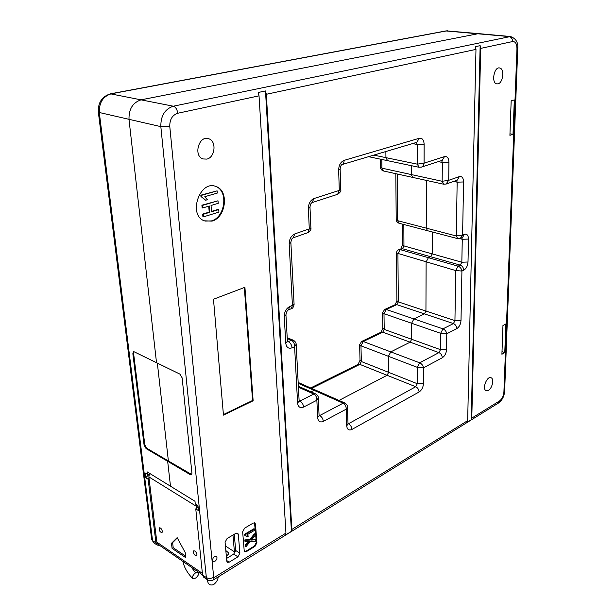 <?xml version="1.0" encoding="UTF-8"?>
<svg xmlns="http://www.w3.org/2000/svg" width="616" height="616" viewBox="0 0 616 616"><rect width="100%" height="100%" fill="white"/><g stroke="black" fill="none" stroke-linecap="round" stroke-linejoin="round"><path stroke-width="0.92" d="M497.998 83.838C503.195 82.906 504.689 68.576 499.622 67.976C494.024 66.474 491.083 83.114 496.781 83.876L497.998 83.838M488.434 390.344C492.3 388.296 494.309 378.879 491.106 377.762C487.033 375.537 481.774 389.035 486.086 390.644L488.434 390.344M206.83 159.105C215.223 157.442 216.77 140.933 208.685 138.754C198.93 134.942 193.039 155.994 203.018 158.951L206.83 159.105M212.035 221.105C225.949 217.571 229.283 190.744 216.162 186.579C199.984 179.356 187.649 214.899 204.281 220.821L212.035 221.105M204.92 221.067L211.411 220.913C225.325 217.386 228.651 190.575 215.538 186.402L214.884 186.178M214.999 561.238L213.051 561.345C212.281 558.204 213.421 556.541 216.478 556.363C217.479 557.904 216.986 559.528 214.999 561.238M148.179 474.405L148.456 474.967L145.73 477.739L145.13 472.942L147.54 474.435L147.232 471.902L170.486 486.201L167.667 461.315L190.336 474.682L191.43 474.805L191.93 473.203L182.144 377.87L179.926 374.128L156.518 362.709L129.006 119.466C128.736 109.063 132.802 102.502 141.21 99.792L478.57 33.618L141.21 99.792C132.802 102.502 128.736 109.063 129.006 119.466L156.518 362.709L134.257 351.851L133.433 351.79L132.856 353.692L144.09 445.122L146.077 448.587L167.667 461.315L170.486 486.201L194.987 501.27L195.257 503.903L197.944 505.559L198.452 510.564L195.765 508.901L198.036 506.475M133.888 351.736L133.603 353.399L144.799 444.783L146.785 448.248L168.384 460.96L157.35 363.117L168.384 460.96L167.667 461.315L168.384 460.96L191.715 474.528M226.326 555.832L227.697 555.001L228.89 553.122L225.833 550.565M203.85 577.277L202.549 574.951L195.765 508.901M258.189 92.485L259.036 95.842L285.947 533.094L285.531 535.004L291.43 531.338L291.853 529.437L266.328 94.287L265.488 90.945L258.189 92.485M475.398 46.654L475.976 49.396L467.667 420.651L467.082 422.391L471.194 419.843L471.787 418.11L480.726 48.379L480.149 45.653L475.398 46.654M514.306 99.954L511.172 100.839L509.909 135.328L513.013 134.334L514.306 99.954M504.773 352.629L505.859 323.954L502.964 325.502L501.909 354.254L504.773 352.629L502.009 351.682M396.203 219.435L397.659 220.682L426.241 228.136L426.418 180.419L426.241 228.136L427.512 230.707L426.241 228.136L456.294 235.974L457.157 182.167L456.533 180.403M380.465 167.059L381.928 168.16L411.265 174.551L411.242 165.642L411.265 174.551L412.751 177.416L411.265 174.551L442.157 181.281L442.35 162.455L441.603 160.56M373.773 155.117L385.939 157.65L385.87 151.521L385.939 157.65L387.595 160.676L385.939 157.65L417.286 164.156L417.286 144.498L416.385 142.442M396.904 300.654L398.306 301.879L396.835 304.65L386.247 309.478L383.991 313.698L384.215 329.406L382.721 332.216L363.271 341.503L390.767 351.89L410.148 342.173L411.665 339.293L411.627 323.261L413.906 318.934L424.447 313.883L425.941 311.041L426.118 261.985L428.405 257.688L430.669 256.733L432.186 253.877L432.317 231.97L432.186 253.877L430.669 256.733L428.405 257.688L426.118 261.985L425.941 311.041L424.447 313.883L413.906 318.934L411.627 323.261L411.665 339.293L410.148 342.173L390.767 351.89L388.426 356.31L390.767 351.89L419.658 362.801C421.729 363.779 423.015 365.442 423.531 367.798L423.485 383.499C423.215 387.31 421.752 390.136 419.096 391.984L351.959 429.421C348.895 430.746 347.147 429.545 346.708 425.825L346.184 409.178L323.323 421.406C320.05 422.753 318.156 421.49 317.64 417.61L316.87 400.254L303.596 407.053C300.154 408.393 298.152 407.053 297.582 403.033L294.602 346.685L292.084 347.817C288.488 349.002 286.378 347.439 285.755 343.143L284.245 316.501C284.361 311.758 286.232 308.408 289.851 306.437L292.415 305.374L291.314 308.701M509.963 133.818L513.013 134.334M291.43 531.338L265.488 90.945M471.194 419.843L480.149 45.653M423.485 383.499L417.294 383.706L417.294 367.352L360.961 345.807L359.636 344.767L361.592 341.487L363.271 341.503L360.961 345.807L361.346 361.523L359.813 364.395L387.079 375.29L388.627 372.341L388.426 356.31L388.627 372.341L387.079 375.29L339 400.431L387.079 375.29L415.723 386.733L417.294 383.706L361.346 361.523L360.021 360.168M311.026 391.853L314.075 390.328L315.892 390.244L314.075 390.328L311.026 391.853M225.079 542.234L227.096 538.523L235.928 533.294L237.738 533.194L238.315 534.372L239.886 553.168L237.922 556.826L229.206 562.169L227.327 562.293L226.796 561.176L225.079 542.234M234.28 534.272L235.666 550.473L233.71 554.107L226.549 558.466M244.544 551.505L245.961 551.205L254.423 546.015L256.341 542.434L254.539 522.807M244.19 550.542L244.729 551.674L246.515 551.551L254.97 546.361L256.895 542.773L255.494 524.17L254.909 522.976L253.191 523.076L244.621 528.151L242.658 531.793L244.19 550.542M247.378 536.728L244.922 535.55L244.86 534.811L254.516 529.036L254.608 530.268L246.877 534.896L248.448 536.089L247.378 536.728L246.385 536.035M244.922 535.55L244.306 534.465L253.961 528.697L254.516 529.036M245.538 541.71L244.983 541.364L244.86 539.893L249.619 539.724L254.408 533.818L254.962 534.157L255.078 535.627L251.343 540.063L255.394 539.778L255.501 541.241L250.281 541.418L245.946 546.746L245.823 545.275L249.164 541.387L245.538 541.71L245.414 540.24L250.173 540.07L254.962 534.157M251.682 539.662L255.394 539.778M245.946 546.746L245.391 546.4L245.268 544.929L248.24 541.472M245.823 545.275L245.268 544.929M245.414 540.24L244.86 539.893M250.173 540.07L249.619 539.724M244.86 534.811L244.306 534.465M205.652 200.239L200.955 196.527L200.839 195.18L217.117 190.852L217.294 193.07L204.781 196.704L207.384 199.723L205.652 200.239L201.578 196.712L201.463 195.357L217.117 190.852M211.527 211.411L218.095 209.409L218.726 209.594L218.926 212.112L203.526 216.84L203.303 214.291L209.848 212.304L209.309 205.998L202.749 207.962L202.525 205.398L218.01 200.801L218.218 203.334L211.034 205.482L211.558 211.781L218.726 209.594M203.526 216.84L202.903 216.647L202.679 214.099L209.224 212.112L208.716 206.175M202.749 207.962L202.125 207.769L201.902 205.205L218.01 200.801M203.303 214.291L202.679 214.099M209.848 212.304L209.224 212.112M202.525 205.398L201.902 205.205M201.578 196.712L200.955 196.527M201.463 195.357L200.839 195.18M244.922 287.295L213.483 299.245L223.454 415.13L253.138 400.777L244.922 287.295M287.264 338.6L291.422 340.278C293.555 341.441 294.61 343.582 294.602 346.685L296.173 344.29C296.157 342.819 295.226 341.472 293.393 340.24L291.422 340.278L288.273 341.672L287.41 341.326M307.823 232.655L309.278 228.882L294.879 233.895C291.199 235.674 289.297 239.039 289.173 243.998L292.415 305.374L294.094 304.327L290.875 242.642M298.413 387.187L313.79 394.032C315.869 395.249 316.894 397.328 316.87 400.254L318.31 397.859C318.526 396.75 317.671 395.441 315.746 393.947L313.79 394.032L299.9 401.039L299.114 400.685M337.606 194.325L339.293 190.406L313.998 198.537C310.402 200.185 308.531 203.503 308.377 208.485L309.278 228.882L310.903 228.166L309.994 207.299M298.213 383.329L343.166 403.164C345.222 404.358 346.231 406.36 346.184 409.178L347.486 406.93C347.64 405.667 346.8 404.373 344.968 403.057L343.166 403.164L319.704 415.538L319.065 415.246M419.119 167.298L417.286 164.156L424.077 163.155L424.131 144.267C423.854 139.863 422.245 137.869 419.288 138.277L344.105 160.376C340.671 161.877 338.854 165.103 338.654 170.054L339.293 190.406L340.779 189.882L340.14 169.077M361.677 341.449L380.95 332.263L382.721 332.216L438.946 352.622L419.658 362.801L417.294 367.352L423.531 367.798L442.303 357.75C444.86 356.025 446.284 353.261 446.585 349.457L446.777 333.757L440.64 333.31L442.95 328.859C445.029 329.768 446.3 331.4 446.777 333.757L456.779 328.644C459.282 326.996 460.691 324.262 461.007 320.451L461.923 271.04L455.74 270.57L458.058 266.15C460.175 266.959 461.461 268.591 461.923 271.04L463.717 270.231C466.25 268.707 467.675 265.966 468.006 262.008L468.491 239.07C468.322 235.243 466.967 233.649 464.41 234.311L462.485 237.522M443.805 184.246L442.157 181.281L448.71 180.319L448.941 162.239C448.725 158.027 447.239 156.148 444.467 156.603L424.077 163.155C423.808 165.142 422.93 166.459 421.46 167.098L421.198 167.182M457.703 238.631L456.294 235.974L462.593 235.058L463.578 181.959C463.401 177.893 461.985 176.114 459.336 176.615L448.71 180.319L445.999 184.107M464.41 234.311L462.593 235.058L460.26 238.446M253.138 400.777L252.552 400.5L244.344 287.518M223.4 414.576L252.552 400.5M147.54 474.435L149.126 474.358M149.034 478.316L148.133 479.24L155.964 542.912L157.034 545.006L159.683 545.437M381.805 159.459L381.928 168.16L383.468 170.971C381.535 170.27 380.534 169 380.472 167.144L380.349 159.151M397.282 174.012L397.659 220.682L398.968 223.208C397.189 222.538 396.265 221.313 396.203 219.527L395.811 173.689M358.081 364.372L360.021 360.26L359.636 344.698M398.66 249.688L400.177 249.626L397.921 253.823L398.306 301.879L454.939 320.651L455.74 270.57L396.496 253.007C396.496 251.705 397.22 250.604 398.66 249.688M442.303 357.75C442.119 355.317 441.002 353.607 438.946 352.622L440.478 349.665L440.64 333.31L383.991 313.698L382.613 312.674M396.488 252.96L396.904 300.731L395.179 304.689M384.7 309.463L395.11 304.72L396.835 304.65L453.43 323.577L442.95 328.859L386.247 309.478L384.6 309.502L382.613 312.728L382.844 328.12M149.118 474.397L148.256 474.613M148.456 474.967L148.91 475.252M145.73 477.739L148.133 479.24M162.362 531.4C161.715 528.967 160.738 527.773 159.413 527.812C158.874 530.291 159.737 531.939 161.985 532.763L162.362 531.4M196.935 554.577C196.258 552.005 195.195 550.758 193.755 550.82C193.208 553.453 194.14 555.155 196.543 555.925L196.935 554.577M177.323 537.953L172.619 542.65L173.196 547.709L185.624 556.163M149.534 473.319L148.856 476.892L156.849 542.134L158.196 544.413M196.396 508.231L196.265 504.527M173.196 547.709L172.072 548.356L171.487 543.289L177.154 537.637L185.231 552.583L185.793 557.711L172.072 548.356M172.619 542.65L171.487 543.289M207.554 579.833C207.708 584.083 209.686 585.693 213.49 584.676L213.806 584.445C216.424 582.359 217.902 579.833 218.256 576.876M225.425 546.015L234.411 551.782L232.964 535.05M235.659 551.02L234.411 551.782M191.283 567.174L195.595 572.811L198.498 572.41C198.991 574.312 198.005 576.214 195.549 578.116L192.631 578.524C192.123 576.645 193.108 574.736 195.595 572.811M202.549 574.951L206.345 577.562L160.838 126.634C160.668 115.87 164.834 109.063 173.327 106.206L510.518 36.521C515.877 38.5 518.295 42.435 517.771 48.325L516.963 48.733C516.87 43.844 515.423 41.449 512.612 41.549L480.726 48.379M207.646 579.887L206.345 577.562C208.578 578.778 211.026 578.686 213.69 577.308L214.183 577.492L285.947 533.094M259.036 95.842L177.755 113.252C177.162 109.402 175.683 107.053 173.327 106.206L110.449 93.825C101.917 96.496 97.89 102.649 98.36 112.281L160.838 126.634L169.77 126.342L213.69 577.308M475.976 49.396L266.328 94.287M512.612 41.549C512.481 38.708 511.28 37.045 509.008 36.552L445.807 30.946L110.703 93.778M213.444 579.864L214.183 577.492M498.475 403.033L499.584 400.908C502.078 399.006 503.518 396.111 503.903 392.238L516.963 48.733M471.787 418.11L499.584 400.908M291.853 529.437L467.667 420.651M453.669 181.412L457.157 182.167L463.578 181.959M438.292 161.638L442.35 162.455L448.941 162.239M412.543 143.59L417.286 144.498L424.131 144.267M428.405 257.688L458.058 266.15L460.306 265.15L461.838 262.216L403.95 245.93L402.456 248.718L400.177 249.626L428.405 257.688M398.783 249.634L402.456 248.718L460.306 265.15C462.416 265.996 463.548 267.69 463.717 270.231M287.464 341.834L288.273 341.672C290.444 342.835 291.715 344.883 292.084 347.817M299.145 401.247L299.9 401.039C302.017 402.271 303.249 404.273 303.596 407.053M318.318 398.028L319.088 415.708L319.704 415.538C321.798 416.762 323.007 418.718 323.323 421.406M348.009 423.931L348.44 423.762L348.002 423.562M446.585 349.457L440.478 349.665L384.215 329.406L382.844 328.205L381.019 332.224M456.779 328.644C456.61 326.195 455.493 324.509 453.43 323.577L454.939 320.651L461.007 320.451M459.728 238.615L462.262 239.278L461.823 237.791M351.959 429.421C351.682 426.842 350.504 424.955 348.44 423.762L415.723 386.733C417.771 387.787 418.895 389.535 419.096 391.984M468.006 262.008L461.838 262.216L462.262 239.278L468.491 239.07M236.29 533.117L238.315 534.372M235.666 550.473L239.886 553.168M233.71 554.107L237.922 556.826M226.734 560.552L229.206 562.169M245.961 551.205L246.515 551.551M254.932 523.839L255.494 524.17M256.341 542.434L256.895 542.773M254.423 546.015L254.97 546.361M228.12 552.044L228.344 554.5M177.755 113.252C172.334 115.1 169.677 119.466 169.77 126.342M368.545 156.672L418.888 167.252L421.46 167.098L442.296 160.337L444.467 156.603M383.683 171.017L443.597 184.199L446.238 184.022L457.28 180.142L459.336 176.615M399.153 223.261L457.519 238.585L460.445 238.369L462.477 237.522M285.755 343.143L287.41 341.318L285.94 314.892M284.245 316.501L285.932 314.761C286.517 311.85 287.325 310.241 288.35 309.933L288.219 309.987M289.851 306.437L288.35 309.933L291.453 308.639C292.669 308.447 293.555 307.038 294.094 304.412M296.188 344.46L299.137 401.07L297.582 403.033M289.173 243.998L290.868 242.535C291.214 239.87 291.953 238.307 293.085 237.838L292.939 237.892M294.879 233.895L293.085 237.838L308.015 232.586C310.402 230.707 311.365 229.252 310.911 228.228M319.088 415.708L317.64 417.61M308.377 208.485L309.994 207.207C310.241 204.728 310.918 203.203 312.035 202.625L311.896 202.672M313.998 198.537L312.035 202.625L337.822 194.248C340.271 192.354 341.256 190.914 340.779 189.936M347.493 407.091L348.017 424.047L346.708 425.825M338.654 170.054L340.132 168.992C340.479 166.482 341.087 165.003 341.957 164.572L341.841 164.618M344.105 160.376C344.09 162.562 343.366 163.964 341.942 164.588L416.747 142.342M419.288 138.277L416.732 142.342M517.771 48.364L504.635 391.191L503.903 392.238M191.052 474.305L190.336 474.682M133.603 353.399L132.856 353.692M144.799 444.783L144.09 445.122M146.785 448.248L146.077 448.587M477.962 33.564L446.654 30.885L111.257 93.801C102.949 96.389 98.968 102.718 99.322 112.79L152.552 540.571L153.9 542.842M151.621 539.108L152.552 540.571L155.964 542.912M311.665 388.38L359.813 364.395L358.004 364.41L310.68 387.949M402.502 244.86L403.95 245.93L403.834 224.486M156.849 542.134L202.387 573.38M196.188 506.213L148.856 476.892M499.23 67.929L499.622 67.976M207.476 138.477L208.685 138.754M215.538 186.402L216.162 186.579M504.627 391.275C504.211 396.373 502.179 400.277 498.529 403.003L213.49 579.833C211.45 581.042 209.409 580.996 207.376 579.702L203.58 577.092M509.917 36.467L478.57 33.618M246.993 536.413L246.439 536.074M315.892 390.244L344.76 402.964M298.36 386.232L315.507 393.84M287.21 337.76L293.101 340.124M287.418 341.457L287.318 341.88M98.36 112.281L151.644 539.269L153.623 542.658L157.034 545.006M446.084 30.9L447.601 30.808M402.379 224.101L402.51 244.922L400.924 248.772M315.677 390.151L298.167 382.436M157.927 544.228L202.541 574.913M192.631 578.524C187.133 572.672 183.945 566.997 183.044 561.507M198.39 572.31L197.628 571.533"/></g></svg>
